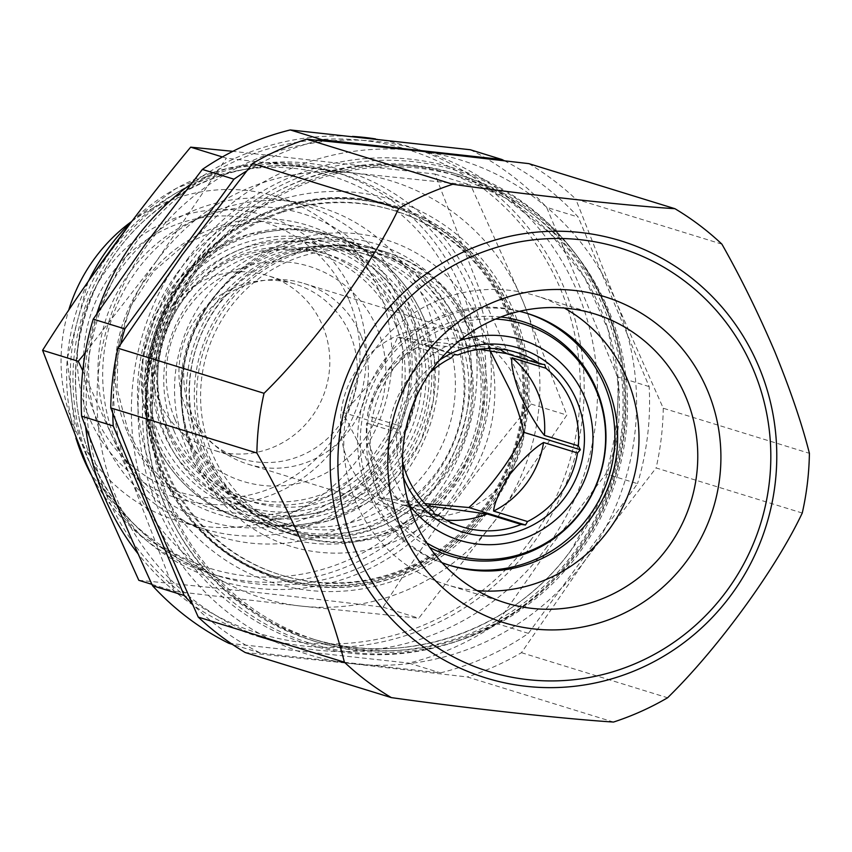 <?xml version="1.0" encoding="UTF-8"?>
<svg xmlns="http://www.w3.org/2000/svg" width="852" height="852" viewBox="0 0 852 852"><rect width="100%" height="100%" fill="white"/><g stroke="black" fill="none" stroke-linecap="round" stroke-linejoin="round"><path stroke-width="0.64" stroke-dasharray="4.26 3.19" d="M197.6 448.184A144.733 140.974 107.1 0 0 284.983 528.059A144.733 140.974 107.1 0 0 432.198 485.32A144.733 140.974 107.1 0 0 457.716 331.343A144.733 140.974 107.1 0 0 370.322 251.468A144.733 140.974 107.1 0 0 223.117 294.206A144.733 140.974 107.1 0 0 197.6 448.184M471.923 335.731A144.733 140.974 -72.9 0 1 446.416 489.698A144.733 140.974 -72.9 0 1 299.201 532.436A144.733 140.974 -72.9 0 1 211.818 452.561A144.733 140.974 -72.9 0 1 237.325 298.583A144.733 140.974 -72.9 0 1 384.54 255.845A144.733 140.974 -72.9 0 1 471.923 335.731M200.358 446.278A140.686 137.034 107.1 0 0 285.303 523.927A140.686 137.034 107.1 0 0 428.407 482.381A140.686 137.034 107.1 0 0 453.2 332.706A140.686 137.034 107.1 0 0 368.256 255.057A140.686 137.034 107.1 0 0 225.162 296.602A140.686 137.034 107.1 0 0 200.358 446.278M444.456 330.001A140.686 137.034 -72.9 0 1 419.653 479.676A140.686 137.034 -72.9 0 1 276.559 521.222A140.686 137.034 -72.9 0 1 191.615 443.583A140.686 137.034 -72.9 0 1 216.419 293.908A140.686 137.034 -72.9 0 1 359.512 252.362A140.686 137.034 -72.9 0 1 444.456 330.001M453.477 327.274A148.77 144.904 -72.9 0 1 427.246 485.555A148.77 144.904 -72.9 0 1 275.92 529.486A148.77 144.904 -72.9 0 1 186.098 447.385A148.77 144.904 -72.9 0 1 212.318 289.105A148.77 144.904 -72.9 0 1 363.644 245.174A148.77 144.904 -72.9 0 1 453.477 327.274M460.474 329.436A148.77 144.904 -72.9 0 1 434.243 487.717A148.77 144.904 -72.9 0 1 282.917 531.648A148.77 144.904 -72.9 0 1 193.095 449.547A148.77 144.904 -72.9 0 1 219.315 291.267A148.77 144.904 -72.9 0 1 370.641 247.336A148.77 144.904 -72.9 0 1 460.474 329.436M138.812 580.308C214.502 587.539 295.932 596.496 383.102 607.188C426.788 537.942 476.14 470.229 531.158 404.072L478.835 287.763L434.946 174.053L232.852 151.326M116.053 441.741A172.221 167.748 -72.9 0 1 205.076 215.077A172.221 167.748 -72.9 0 1 425.563 302.705A172.221 167.748 -72.9 0 1 336.54 529.369A172.221 167.748 -72.9 0 1 116.053 441.741M101.761 435.425A169.431 165.032 -72.9 0 1 131.634 255.174A169.431 165.032 -72.9 0 1 303.962 205.14A169.431 165.032 -72.9 0 1 406.266 298.647A169.431 165.032 -72.9 0 1 376.403 478.909A169.431 165.032 -72.9 0 1 204.065 528.943A169.431 165.032 -72.9 0 1 101.761 435.425M131.208 221.797A169.431 165.032 -72.9 0 1 276.421 196.642A169.431 165.032 -72.9 0 1 378.725 290.149A169.431 165.032 -72.9 0 1 348.862 470.41A169.431 165.032 -72.9 0 1 176.524 520.444A169.431 165.032 -72.9 0 1 74.22 426.937A169.431 165.032 -72.9 0 1 68.682 310.213M88.864 416.83A147.96 144.116 -72.9 0 1 165.352 222.095A147.96 144.116 -72.9 0 1 354.794 297.38A147.96 144.116 -72.9 0 1 278.306 492.126A147.96 144.116 -72.9 0 1 88.864 416.83M348.979 299.989A141.496 137.822 -72.9 0 1 275.835 486.215A141.496 137.822 -72.9 0 1 94.678 414.221A141.496 137.822 -72.9 0 1 167.823 227.995A141.496 137.822 -72.9 0 1 348.979 299.989M322.716 326.028A91.366 88.991 -72.9 0 1 306.613 423.231A91.366 88.991 -72.9 0 1 213.682 450.207A91.366 88.991 -72.9 0 1 158.515 399.78A91.366 88.991 -72.9 0 1 174.617 302.577A91.366 88.991 -72.9 0 1 267.549 275.601A91.366 88.991 -72.9 0 1 322.716 326.028M350.236 334.517A91.366 88.991 -72.9 0 1 334.133 431.719A91.366 88.991 -72.9 0 1 241.201 458.695A91.366 88.991 -72.9 0 1 186.034 408.278A91.366 88.991 -72.9 0 1 202.137 311.076A91.366 88.991 -72.9 0 1 295.069 284.089A91.366 88.991 -72.9 0 1 350.236 334.517M174.969 419.248A112.496 109.578 107.1 0 0 318.989 476.492A112.496 109.578 107.1 0 0 377.138 328.435A112.496 109.578 107.1 0 0 233.118 271.192A112.496 109.578 107.1 0 0 174.969 419.248M517.792 384.007A94.604 92.144 107.1 0 0 460.676 331.801A94.604 92.144 107.1 0 0 364.454 359.736A94.604 92.144 107.1 0 0 347.776 460.378A94.604 92.144 107.1 0 0 404.892 512.584A94.604 92.144 107.1 0 0 501.114 484.65A94.604 92.144 107.1 0 0 517.792 384.007M361.067 335.656A94.604 92.144 107.1 0 0 303.94 283.45A94.604 92.144 107.1 0 0 207.718 311.385A94.604 92.144 107.1 0 0 191.05 412.027A94.604 92.144 107.1 0 0 248.166 464.233A94.604 92.144 107.1 0 0 344.389 436.299A94.604 92.144 107.1 0 0 361.067 335.656M490.326 350.96L488.089 347.105C470.187 346.317 427.693 341.652 397.607 337.147C389.108 358.83 363.378 394.22 342.77 412.379L365.274 456.416C371.802 472.753 376.179 486.471 378.405 497.568L435.052 515.045M429.94 372.686A91.366 88.991 107.1 0 0 401.409 426.394L399.418 429.855L400.557 433.498A91.366 88.991 107.1 0 0 402.538 461.496M403.454 477.397A96.212 93.72 -72.9 0 1 439.653 360.066M433.04 511.136L399.109 500.667C391.494 491.498 383.251 477.684 374.379 459.228C368.17 441.645 365.583 429.578 366.626 423.029A91.366 88.991 107.1 0 0 373.421 466.087A91.366 88.991 107.1 0 0 399.109 500.667M489.176 507.568A195.449 190.369 107.1 0 0 451.549 235.077A195.449 190.369 107.1 0 0 184.33 277.571A195.449 190.369 107.1 0 0 221.957 550.062A195.449 190.369 107.1 0 0 489.176 507.568M183.318 277.741A194.054 189.006 -72.9 0 1 391.867 206.493A194.054 189.006 -72.9 0 1 485.981 506.099A194.054 189.006 -72.9 0 1 277.443 577.347A194.054 189.006 -72.9 0 1 183.318 277.741M176.875 273.503A200.518 195.31 -72.9 0 1 451.027 229.912A200.518 195.31 -72.9 0 1 489.634 509.475A200.518 195.31 -72.9 0 1 215.471 553.065A200.518 195.31 -72.9 0 1 176.875 273.503M530.615 540.392A253.076 246.505 -72.9 0 1 184.607 595.42A253.076 246.505 -72.9 0 1 135.894 242.575A253.076 246.505 -72.9 0 1 481.902 187.557A253.076 246.505 -72.9 0 1 530.615 540.392M375.53 138.919A256.303 249.647 -72.9 0 1 409.514 146.789A256.303 249.647 -72.9 0 1 533.842 542.511A256.303 249.647 -72.9 0 1 258.39 636.614A256.303 249.647 -72.9 0 1 138.184 553.928M85.583 426.65A256.303 249.647 -72.9 0 1 96.734 313.887M547.133 546.611A256.303 249.647 -72.9 0 1 271.681 640.715A256.303 249.647 -72.9 0 1 147.364 244.993A256.303 249.647 -72.9 0 1 422.816 150.889A256.303 249.647 -72.9 0 1 547.133 546.611M528.4 633.366L496.78 623.611L549.327 548.134L605.91 473.904L637.52 483.659L528.4 633.366A274.898 267.762 -72.9 0 1 440.484 672.856L260.435 653.047A274.898 267.762 -72.9 0 1 192.083 603.77M496.78 623.611A274.898 267.762 -72.9 0 1 408.864 663.101L440.484 672.856M228.826 643.292L408.864 663.101M578.316 551.457A242.564 236.26 -72.9 0 1 317.636 640.512A242.564 236.26 -72.9 0 1 199.986 266.005A242.564 236.26 -72.9 0 1 460.666 176.95A242.564 236.26 -72.9 0 1 578.316 551.457M165.256 505.918A244.183 237.836 -72.9 0 1 208.303 246.132A244.183 237.836 -72.9 0 1 456.672 174.032A244.183 237.836 -72.9 0 1 604.1 308.786A244.183 237.836 -72.9 0 1 561.063 568.572A244.183 237.836 -72.9 0 1 312.695 640.683A244.183 237.836 -72.9 0 1 165.256 505.918M169.729 507.291A244.183 237.836 -72.9 0 1 212.776 247.517A244.183 237.836 -72.9 0 1 461.134 175.405A244.183 237.836 -72.9 0 1 608.573 310.171A244.183 237.836 -72.9 0 1 565.526 569.956A244.183 237.836 -72.9 0 1 317.157 642.057A244.183 237.836 -72.9 0 1 169.729 507.291M606.304 307.274A247.41 240.988 107.1 0 0 289.542 181.38A247.41 240.988 107.1 0 0 161.656 507.004A247.41 240.988 107.1 0 0 478.419 632.898A247.41 240.988 107.1 0 0 606.304 307.274M477.173 590.628A151.198 147.268 -72.9 0 1 446.81 584.749A151.198 147.268 -72.9 0 1 355.518 501.306A151.198 147.268 -72.9 0 1 382.165 340.449A151.198 147.268 -72.9 0 1 535.961 295.804A151.198 147.268 -72.9 0 1 564.365 308.051M441.922 562.629A131.794 128.364 -72.9 0 1 370.524 492.722A131.794 128.364 -72.9 0 1 390.898 355.88A131.794 128.364 -72.9 0 1 519.454 311.331M526.44 313.174A131.794 128.364 107.1 0 0 525.077 312.748A131.794 128.364 107.1 0 0 391.025 351.663A131.794 128.364 107.1 0 0 367.787 491.881A131.794 128.364 107.1 0 0 447.364 564.62A131.794 128.364 107.1 0 0 448.738 565.036M500.795 316.997A122.667 119.472 107.1 0 0 390.567 366.498A122.667 119.472 107.1 0 0 375.998 488.196A122.667 119.472 107.1 0 0 429.706 547.431M385.999 534.886A148.77 144.904 -72.9 0 1 298.008 536.302A148.77 144.904 -72.9 0 1 196.62 396.489A148.77 144.904 -72.9 0 1 297.742 253.406A148.77 144.904 -72.9 0 1 385.732 251.99A148.77 144.904 -72.9 0 1 487.12 391.803A148.77 144.904 -72.9 0 1 385.999 534.886M295.42 252.693A148.77 144.904 107.1 0 0 196.716 368.671A148.77 144.904 107.1 0 0 248.965 510.827A148.77 144.904 107.1 0 0 295.687 535.588A148.77 144.904 107.1 0 0 383.677 534.172A148.77 144.904 107.1 0 0 484.799 391.089A148.77 144.904 107.1 0 0 383.411 251.276A148.77 144.904 107.1 0 0 330.853 245.408A148.77 144.904 107.1 0 0 295.42 252.693M287.987 253.161A145.532 141.762 107.1 0 0 191.423 366.626A145.532 141.762 107.1 0 0 242.532 505.683A145.532 141.762 107.1 0 0 374.326 528.517A145.532 141.762 107.1 0 0 470.837 362.111A145.532 141.762 107.1 0 0 322.642 246.036A145.532 141.762 107.1 0 0 287.987 253.161M281.554 212.489A190.816 185.864 107.1 0 0 151.858 395.999A190.816 185.864 107.1 0 0 281.895 575.334A190.816 185.864 107.1 0 0 394.753 573.513A190.816 185.864 107.1 0 0 524.449 389.992A190.816 185.864 107.1 0 0 394.412 210.668A190.816 185.864 107.1 0 0 281.554 212.489M280.159 212.052A190.816 185.864 107.1 0 0 150.453 395.573A190.816 185.864 107.1 0 0 280.5 574.898A190.816 185.864 107.1 0 0 393.347 573.077A190.816 185.864 107.1 0 0 523.053 389.566A190.816 185.864 107.1 0 0 393.006 210.231A190.816 185.864 107.1 0 0 280.159 212.052M376.722 536.164A153.626 149.632 107.1 0 0 474.053 342.11A153.626 149.632 107.1 0 0 285.59 245.514A153.626 149.632 107.1 0 0 218.73 291.096A153.626 149.632 107.1 0 0 182.072 409.908A153.626 149.632 107.1 0 0 376.722 536.164M385.754 544.833A160.495 156.331 107.1 0 0 487.44 342.089A160.495 156.331 107.1 0 0 290.543 241.169A160.495 156.331 107.1 0 0 220.7 288.785A160.495 156.331 107.1 0 0 182.403 412.922A160.495 156.331 107.1 0 0 385.754 544.833M721.889 244.13L575.76 199.038L616.486 302.705L663.261 408.236L809.4 453.317M528.815 163.627A282.992 275.643 -72.9 0 1 575.76 199.038M613.504 722.059L467.375 676.978L353.26 663.814L245.206 652.525M802.254 513.032L656.115 467.94L585.761 559.381L521.456 652.685A282.992 275.643 -72.9 0 1 467.375 676.978M521.456 652.685L667.595 697.767M663.261 408.236A282.992 275.643 -72.9 0 1 656.115 467.94M414.7 150.463A258.731 252.011 -72.9 0 1 616.486 302.705A258.731 252.011 -72.9 0 1 585.761 559.381A258.731 252.011 -72.9 0 1 353.26 663.814A258.731 252.011 -72.9 0 1 151.486 511.573A258.731 252.011 -72.9 0 1 182.2 254.897A258.731 252.011 -72.9 0 1 414.7 150.463M504.288 160.708A274.898 267.762 -72.9 0 1 578.22 217.068L649.139 386.595A274.898 267.762 -72.9 0 1 637.52 483.659M246.366 171.167A274.898 267.762 -72.9 0 1 319.053 140.41M112.805 413.454A274.898 267.762 -72.9 0 1 120.771 343.825M649.139 386.595L617.53 376.85A274.898 267.762 -72.9 0 1 605.91 473.904M617.53 376.85L546.611 207.324L578.22 217.068M470.315 149.75A274.898 267.762 -72.9 0 1 546.611 207.324M260.435 653.047L232.383 644.389M190.72 184.202A256.303 249.647 -72.9 0 1 352.472 136.416M427.086 505.79L404.689 504.885A91.366 88.991 107.1 0 0 428.588 516.514A91.366 88.991 107.1 0 0 446.097 519.997M404.689 504.885L434.563 514.097M366.626 423.029L400.557 433.498M367.478 415.925C368.192 407.671 373.687 395.381 383.954 379.055C396.851 363.559 408.012 352.984 417.459 347.35A91.366 88.991 107.1 0 0 367.478 415.925L401.409 426.394M417.459 347.35L451.39 357.819M498.889 348.894A91.366 88.991 107.1 0 0 482.456 341.908A91.366 88.991 107.1 0 0 423.891 344.464L479.175 349.288M457.833 354.933L423.891 344.464M378.405 497.568L424.956 503.617M342.77 412.379L399.418 429.855M397.607 337.147L454.254 354.624M488.089 347.105L544.726 364.581M222.372 156.949L226.344 158.174L352.707 172.924L470.623 185.065L522.958 301.374L566.846 415.073L497.035 517.941L418.779 618.201L300.863 606.06L174.5 591.32L130.612 477.61L82.772 370.748M434.946 174.053L470.623 185.065M531.158 404.072L566.846 415.073M383.102 607.188L418.779 618.201M151.89 584.344L174.5 591.32M85.275 352.813L156.534 261.042L226.344 158.174M156.534 261.042A218.304 212.638 -72.9 0 1 352.707 172.924A218.304 212.638 -72.9 0 1 522.958 301.374A218.304 212.638 -72.9 0 1 497.035 517.941A218.304 212.638 -72.9 0 1 300.863 606.06A218.304 212.638 -72.9 0 1 130.612 477.61A218.304 212.638 -72.9 0 1 156.534 261.042M406.862 321.705A135.83 132.305 -72.9 0 1 336.647 500.486A135.83 132.305 -72.9 0 1 162.743 431.368A135.83 132.305 -72.9 0 1 232.958 252.597A135.83 132.305 -72.9 0 1 406.862 321.705M395.307 324.324A126.756 123.465 -72.9 0 1 329.777 491.146A126.756 123.465 -72.9 0 1 167.493 426.65A126.756 123.465 -72.9 0 1 233.011 259.828A126.756 123.465 -72.9 0 1 395.307 324.324M173.797 430.377A129.366 126.011 107.1 0 0 251.904 501.775A129.366 126.011 107.1 0 0 383.496 463.573A129.366 126.011 107.1 0 0 406.297 325.933A129.366 126.011 107.1 0 0 328.19 254.546A129.366 126.011 107.1 0 0 196.599 292.747A129.366 126.011 107.1 0 0 173.797 430.377M168.281 434.179A137.449 133.881 107.1 0 0 344.261 504.118A137.449 133.881 107.1 0 0 415.318 323.217A137.449 133.881 107.1 0 0 239.337 253.278A137.449 133.881 107.1 0 0 168.281 434.179M166.8 428.215A129.366 126.011 107.1 0 0 244.907 499.613A129.366 126.011 107.1 0 0 376.499 461.411A129.366 126.011 107.1 0 0 399.3 323.781A129.366 126.011 107.1 0 0 321.193 252.384A129.366 126.011 107.1 0 0 189.602 290.585A129.366 126.011 107.1 0 0 166.8 428.215M110.494 432.315A160.9 156.725 -72.9 0 1 193.67 220.551A160.9 156.725 -72.9 0 1 399.663 302.417A160.9 156.725 -72.9 0 1 316.497 514.182A160.9 156.725 -72.9 0 1 110.494 432.315M89.62 462.21A214.267 208.697 -72.9 0 1 200.369 180.209A214.267 208.697 -72.9 0 1 474.692 289.233A214.267 208.697 -72.9 0 1 363.942 571.234A214.267 208.697 -72.9 0 1 89.62 462.21M469.548 290.394A210.22 204.757 -72.9 0 1 432.486 514.054A210.22 204.757 -72.9 0 1 218.666 576.133A210.22 204.757 -72.9 0 1 91.739 460.112A210.22 204.757 -72.9 0 1 128.79 236.462A210.22 204.757 -72.9 0 1 342.621 174.383A210.22 204.757 -72.9 0 1 469.548 290.394M76.339 439.281A210.22 204.757 -72.9 0 1 88.555 280.99M131.74 221.413A210.22 204.757 -72.9 0 1 333.835 171.667A210.22 204.757 -72.9 0 1 460.762 287.688A210.22 204.757 -72.9 0 1 423.71 511.338A210.22 204.757 -72.9 0 1 209.88 573.417A210.22 204.757 -72.9 0 1 90.429 473.339M86.265 455.117A205.364 200.039 -72.9 0 1 192.414 184.831A205.364 200.039 -72.9 0 1 455.351 289.318A205.364 200.039 -72.9 0 1 349.192 559.615A205.364 200.039 -72.9 0 1 86.265 455.117M126.756 430.75A151.23 147.3 -72.9 0 1 204.927 231.712A151.23 147.3 -72.9 0 1 398.544 308.658A151.23 147.3 -72.9 0 1 320.373 507.696A151.23 147.3 -72.9 0 1 126.756 430.75M489.016 507.451A195.257 190.188 107.1 0 0 451.432 235.216A195.257 190.188 107.1 0 0 184.458 277.667A195.257 190.188 107.1 0 0 222.052 549.902A195.257 190.188 107.1 0 0 489.016 507.451M487.738 506.642A194.054 189.006 -72.9 0 1 279.19 577.88A194.054 189.006 -72.9 0 1 185.065 278.284A194.054 189.006 -72.9 0 1 393.613 207.036A194.054 189.006 -72.9 0 1 487.738 506.642M193.415 263.982A242.564 236.26 -72.9 0 1 454.095 174.926A242.564 236.26 -72.9 0 1 571.745 549.433A242.564 236.26 -72.9 0 1 311.065 638.489A242.564 236.26 -72.9 0 1 193.415 263.982M186.971 259.743A249.029 242.564 -72.9 0 1 527.452 205.598A249.029 242.564 -72.9 0 1 575.388 552.799A249.029 242.564 -72.9 0 1 234.907 606.943A249.029 242.564 -72.9 0 1 186.971 259.743M495.608 319.063A120.558 117.427 107.1 0 0 379.577 487.866A120.558 117.427 107.1 0 0 426.586 542.799M459.601 340.651A104.945 102.219 107.1 0 0 396.201 482.37A104.945 102.219 107.1 0 0 408.992 504.672M411.218 319.745A140.686 137.034 -72.9 0 1 338.5 504.906A140.686 137.034 -72.9 0 1 158.376 433.327A140.686 137.034 -72.9 0 1 231.105 248.166A140.686 137.034 -72.9 0 1 411.218 319.745M420.238 317.029A148.77 144.904 -72.9 0 1 394.007 475.299A148.77 144.904 -72.9 0 1 242.692 519.241A148.77 144.904 -72.9 0 1 152.859 437.129A148.77 144.904 -72.9 0 1 179.09 278.849A148.77 144.904 -72.9 0 1 330.406 234.918A148.77 144.904 -72.9 0 1 420.238 317.029M423.732 318.105A148.77 144.904 -72.9 0 1 397.511 476.385A148.77 144.904 -72.9 0 1 246.185 520.316A148.77 144.904 -72.9 0 1 156.363 438.205A148.77 144.904 -72.9 0 1 182.584 279.935A148.77 144.904 -72.9 0 1 333.909 235.993A148.77 144.904 -72.9 0 1 423.732 318.105M418.215 321.907A140.686 137.034 -72.9 0 1 345.497 507.068A140.686 137.034 -72.9 0 1 165.373 435.489A140.686 137.034 -72.9 0 1 238.102 250.328A140.686 137.034 -72.9 0 1 418.215 321.907M392.271 308.68C374.358 268.124 344.794 241.063 303.546 227.473L263.375 221.296L222.883 226.951L185.31 244.055L153.711 271.266L130.675 306.422L118.119 346.657L117.065 388.672L127.587 429.046C145.49 469.601 175.065 496.663 216.301 510.252L256.484 516.44L296.975 510.774L334.548 493.67L366.147 466.459L389.183 431.304L401.739 391.079L402.783 349.054L392.271 308.68M284.983 528.059L299.201 532.436M276.559 521.222L285.303 523.927M282.917 531.648L275.92 529.486M132.113 220.913L176.172 188.377L226.845 168.568L280.638 162.87L333.835 171.667L342.621 174.383C273.258 155.117 209.816 168.238 152.274 213.756C81.611 270.979 55.614 377.212 91.931 460.25C117.416 518.027 159.654 556.654 218.666 576.133L209.88 573.417L140.601 535.791L90.727 474.053M88.086 281.65L67.138 358.99L75.945 438.311M303.962 205.14L276.421 196.642M241.201 458.695L213.682 450.207M303.94 283.45L460.676 331.801M391.867 206.493L393.613 207.036C319.212 182.892 231.435 212.872 185.118 278.284C105.531 379.097 157.908 545.759 279.19 577.88L277.443 577.347M271.681 640.715L258.39 636.614M317.636 640.512L311.065 638.489C403.997 668.639 513.66 631.194 571.564 549.423L599.893 499.144L615.9 443.626L618.658 386.009L608.019 329.564L584.6 277.518L549.732 232.798L505.396 197.941L454.095 174.926L460.666 176.95M461.134 175.405L456.672 174.032M594.728 313.93L535.961 295.804M527.814 313.589L525.077 312.748M295.687 535.588L298.008 536.302M242.532 505.683L248.965 510.827M280.5 574.898L281.895 575.334M182.072 409.908L182.403 412.922M218.73 291.096L220.7 288.785M393.006 210.231L394.412 210.668M322.642 246.036L330.853 245.408M383.411 251.276L385.732 251.99M450.101 565.462L447.364 564.62M505.577 602.886L446.81 584.749M317.157 642.057L312.695 640.683M422.816 150.889L409.514 146.789M428.588 516.514L462.519 526.983M482.456 341.908L516.397 352.377M248.166 464.233L404.892 512.584M295.069 284.089L267.549 275.601M204.065 528.943L176.524 520.444M370.641 247.336L363.644 245.174M359.512 252.362L368.256 255.057M370.322 251.468L384.54 255.845M152.668 436.991C170.73 477.961 200.742 505.374 242.692 519.241L286.943 526.611L327.945 520.934L365.881 503.745L397.692 476.438L420.835 441.229L433.434 400.941L434.499 358.82L423.934 318.243C405.872 277.273 375.86 249.86 333.909 235.993L289.648 228.624L248.656 234.3L210.721 251.489L178.909 278.796L155.767 314.005L143.157 354.294L142.103 396.414L152.668 436.991M244.907 499.613L251.904 501.775M321.193 252.384L328.19 254.546"/><path stroke-width="1.28" d="M232.852 151.326L190.667 147.162C135.894 213 86.531 280.702 42.6 350.289L86.489 463.999L138.812 580.308L151.89 584.344M68.682 310.213A169.431 165.032 -72.9 0 1 131.208 221.797M424.956 503.617L468.888 507.526C489.314 489.527 515.151 454.159 523.724 432.294C521.499 421.197 517.121 407.48 510.593 391.143L490.326 350.96M544.417 435.393A91.366 88.991 107.1 0 0 511.945 357.755C510.88 364.315 513.49 376.424 519.741 394.071C528.602 412.464 536.824 426.245 544.417 435.393L578.359 445.862A91.366 88.991 107.1 0 0 571.564 402.804A91.366 88.991 107.1 0 0 545.876 368.224L544.726 364.581L540.285 364.006A91.366 88.991 107.1 0 0 516.397 352.377A91.366 88.991 107.1 0 0 457.833 354.933L454.254 354.624L451.39 357.819A91.366 88.991 107.1 0 0 429.94 372.686M402.538 461.496A91.366 88.991 107.1 0 0 407.352 476.566A91.366 88.991 107.1 0 0 433.04 511.136L435.052 515.045L438.631 515.353A91.366 88.991 107.1 0 0 462.519 526.983A91.366 88.991 107.1 0 0 521.083 524.427L487.152 513.958L427.086 505.79M439.653 360.066A96.212 93.72 -72.9 0 1 576.964 401.164A96.212 93.72 -72.9 0 1 527.228 527.803A96.212 93.72 -72.9 0 1 404.05 478.845A96.212 93.72 -72.9 0 1 403.454 477.397M138.184 553.928A256.303 249.647 -72.9 0 1 85.583 426.65M96.734 313.887A256.303 249.647 -72.9 0 1 134.073 240.892A256.303 249.647 -72.9 0 1 190.72 184.202M232.383 644.389L228.826 643.292A274.898 267.762 -72.9 0 1 152.529 585.718L184.138 595.473L113.22 425.947A274.898 267.762 -72.9 0 1 112.805 413.454M113.22 425.947L81.611 416.191C102.464 471.625 126.107 528.133 152.529 585.718M81.611 416.191A274.898 267.762 -72.9 0 1 93.23 319.138L124.839 328.893L233.97 179.186A274.898 267.762 -72.9 0 1 246.366 171.167M233.97 179.186L202.361 169.431L145.777 243.661L93.23 319.138M110.76 407.916L256.889 452.998C275.473 485.757 293.088 521.552 309.734 560.403C325.496 599.052 337.051 632.983 344.4 662.196L198.26 617.104L151.486 511.573L110.76 407.916A282.992 275.643 -72.9 0 1 117.906 348.202L182.2 254.897L252.565 163.467A282.992 275.643 -72.9 0 1 306.645 139.174L414.7 150.463L528.815 163.627L674.954 208.708A282.992 275.643 -72.9 0 1 721.889 244.13C740.473 276.879 758.088 312.684 774.734 351.525C790.496 390.184 802.052 424.115 809.4 453.317A282.992 275.643 -72.9 0 1 802.254 513.032C775.576 569.466 717.661 648.841 667.595 697.767A282.992 275.643 -72.9 0 1 613.504 722.059C561.819 718.715 466.3 708.193 391.334 697.607A282.992 275.643 -72.9 0 1 344.4 662.196M401.047 528.57A170.602 166.172 -72.9 0 1 489.24 304.036A170.602 166.172 -72.9 0 1 707.661 390.844A170.602 166.172 -72.9 0 1 619.468 615.378A170.602 166.172 -72.9 0 1 401.047 528.57M414.285 519.443A151.198 147.268 -72.9 0 1 440.942 358.585A151.198 147.268 -72.9 0 1 594.728 313.93A151.198 147.268 -72.9 0 1 686.02 397.373A151.198 147.268 -72.9 0 1 659.373 558.241A151.198 147.268 -72.9 0 1 505.577 602.886A151.198 147.268 -72.9 0 1 414.285 519.443M564.365 308.051A151.198 147.268 -72.9 0 1 627.253 379.247A151.198 147.268 -72.9 0 1 477.173 590.628M519.454 311.331A131.794 128.364 -72.9 0 1 527.814 313.589A131.794 128.364 -72.9 0 1 607.391 386.329A131.794 128.364 -72.9 0 1 584.152 526.547A131.794 128.364 -72.9 0 1 450.101 565.462A131.794 128.364 -72.9 0 1 441.922 562.629M448.738 565.036A131.794 128.364 107.1 0 0 581.895 525.141A131.794 128.364 107.1 0 0 604.654 385.487A131.794 128.364 107.1 0 0 526.44 313.174M429.706 547.431A122.667 119.472 107.1 0 0 567.017 527.793A122.667 119.472 107.1 0 0 596.443 389.172A122.667 119.472 107.1 0 0 500.795 316.997M674.954 208.708C623.515 205.385 528.08 194.884 452.785 184.256L306.645 139.174M252.565 163.467L398.704 208.548A282.992 275.643 -72.9 0 1 452.785 184.256M398.704 208.548C372.154 264.738 314.324 344.133 264.035 393.294L117.906 348.202M256.889 452.998A282.992 275.643 -72.9 0 1 264.035 393.294M391.334 697.607L245.206 652.525A282.992 275.643 -72.9 0 1 198.26 617.104M319.053 140.41A274.898 267.762 -72.9 0 1 321.886 139.685L501.924 159.505A274.898 267.762 -72.9 0 1 504.288 160.708M120.771 343.825A274.898 267.762 -72.9 0 1 124.839 328.893M192.083 603.77A274.898 267.762 -72.9 0 1 184.138 595.473M501.924 159.505L470.315 149.75L290.276 129.941L321.886 139.685M202.361 169.431A274.898 267.762 -72.9 0 1 290.276 129.941M352.472 136.416A256.303 249.647 -72.9 0 1 375.53 138.919M446.097 519.997A91.366 88.991 107.1 0 0 487.152 513.958M434.563 514.097L438.631 515.353M479.175 349.288L506.354 353.537A91.366 88.991 107.1 0 0 498.889 348.894M506.354 353.537L540.285 364.006M545.876 368.224L511.945 357.755M543.565 442.497C534.193 448.088 523.043 458.621 510.124 474.127C499.826 490.432 494.32 502.744 493.585 511.072A91.366 88.991 107.1 0 0 543.565 442.497L577.507 452.976L580.361 449.771L578.359 445.862M493.585 511.072L527.526 521.541A91.366 88.991 107.1 0 0 577.507 452.976M521.083 524.427L525.524 525.002L527.526 521.541M468.888 507.526L525.524 525.002M523.724 432.294L580.361 449.771M190.667 147.162L222.372 156.949M42.6 350.289L78.288 361.301L85.275 352.813M82.772 370.748L78.288 361.301M90.429 473.339A210.22 204.757 -72.9 0 1 82.953 457.396A210.22 204.757 -72.9 0 1 76.339 439.281M88.555 280.99A210.22 204.757 -72.9 0 1 131.74 221.413M759.015 367.105A228.73 222.787 -72.9 0 1 640.779 668.138A228.73 222.787 -72.9 0 1 347.946 551.755A228.73 222.787 -72.9 0 1 466.172 250.733A228.73 222.787 -72.9 0 1 759.015 367.105M753.594 370.205A221.722 215.961 -72.9 0 1 638.989 662.015A221.722 215.961 -72.9 0 1 355.114 549.199A221.722 215.961 -72.9 0 1 469.729 257.389A221.722 215.961 -72.9 0 1 753.594 370.205M426.586 542.799A120.558 117.427 107.1 0 0 564.833 529.081A120.558 117.427 107.1 0 0 596.251 390.535A120.558 117.427 107.1 0 0 495.608 319.063M408.992 504.672A104.945 102.219 107.1 0 0 541.968 529.752A104.945 102.219 107.1 0 0 584.813 397.65A104.945 102.219 107.1 0 0 459.601 340.651M132.113 220.913L88.086 281.65M75.945 438.311L82.836 457.311L90.727 474.053"/></g></svg>
